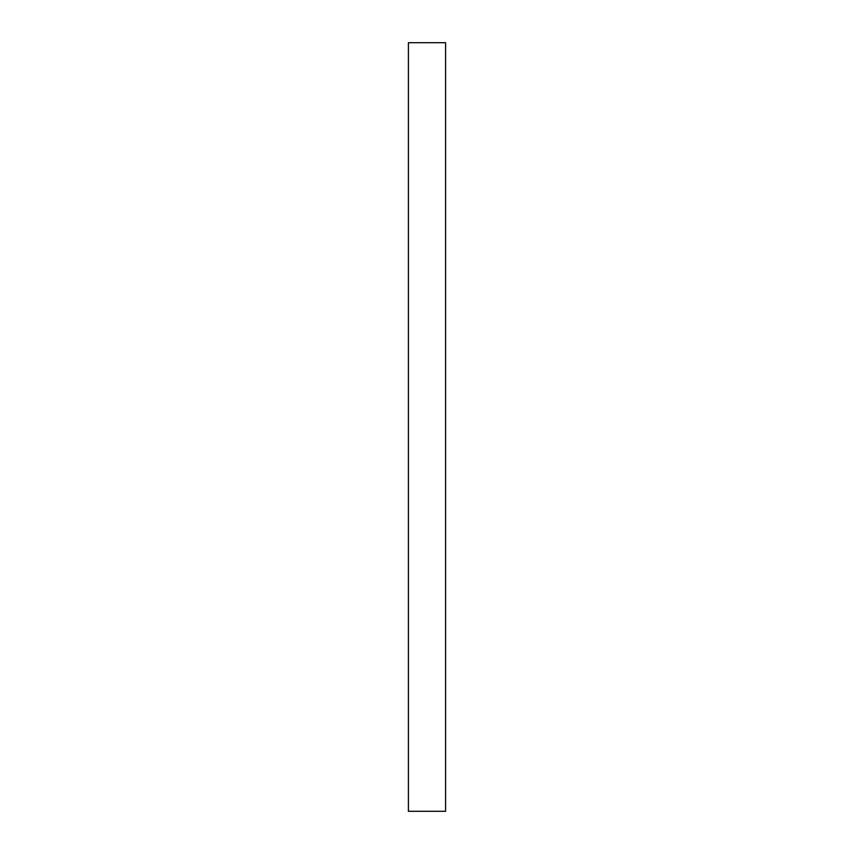 <?xml version="1.0" encoding="UTF-8"?>
<svg xmlns="http://www.w3.org/2000/svg" width="854" height="854" viewBox="0 0 854 854"><rect width="100%" height="100%" fill="white"/><g stroke="black" fill="none" stroke-linecap="round" stroke-linejoin="round"><path stroke-width="1.28" d="M445.596 427L445.596 811.3L408.404 811.3L408.404 42.7L445.596 42.7L445.596 427"/></g></svg>
